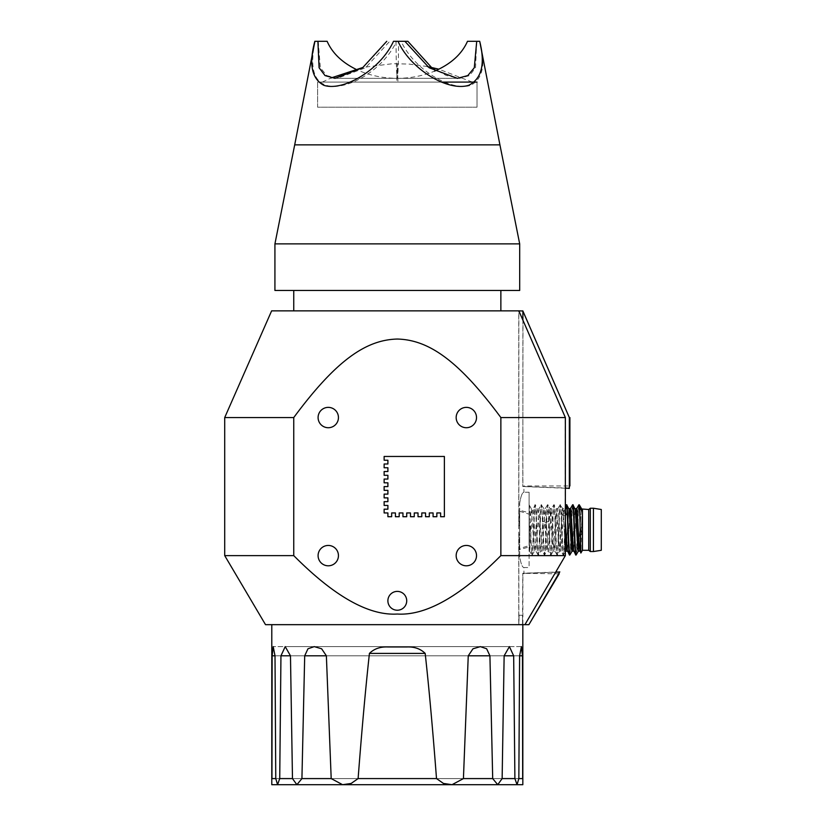 <?xml version="1.0" encoding="UTF-8"?>
<svg xmlns="http://www.w3.org/2000/svg" width="826" height="826" viewBox="0 0 826 826"><rect width="100%" height="100%" fill="white"/><g stroke="black" fill="none" stroke-linecap="round" stroke-linejoin="round"><path stroke-width="0.62" stroke-dasharray="4.13 3.1" d="M397.956 82.094L472.307 82.094L396.666 82.094L397.306 63.633L397.956 82.094L397.306 63.633L396.666 82.094L322.316 82.094L397.956 82.094M477.015 107.194L317.607 107.194L317.607 82.094L477.015 82.094L477.015 107.194L477.015 82.094L317.607 82.094L477.015 82.094L477.015 107.194L317.607 107.194L477.015 107.194L317.607 107.194L317.607 82.094L317.607 107.194M441.487 82.094L317.607 82.094M575.774 555C576.816 556.548 577.87 503.23 578.912 504.789M579.253 504.789C578.21 503.23 577.157 556.548 576.114 555M569.496 555C570.549 556.548 571.592 503.23 572.635 504.789M572.976 504.789C571.933 503.23 570.89 556.548 569.837 555M561.267 513.235L563.456 515.744L562.878 509.332L562.589 508.579L562.238 510.055L559.708 550.643L558.923 548.092L556.311 508.579L553.172 551.21L549.899 508.857L546.905 551.21L543.766 508.579L540.627 551.21L537.902 510.21L535.32 504.789C534.277 503.23 533.235 556.548 532.181 555L531.841 555C532.894 556.548 533.937 503.23 534.98 504.789C536.022 503.23 537.076 556.548 538.118 555C539.161 556.548 540.214 503.23 541.257 504.789C542.3 503.23 543.353 556.548 544.396 555C545.439 556.548 546.492 503.23 547.535 504.789L548.743 520.979C549.383 536.539 550.023 555.671 550.674 555C551.716 556.548 552.759 503.23 553.812 504.789C554.855 503.23 555.898 556.548 556.951 555C557.994 556.548 559.037 503.23 560.09 504.789C561.133 503.23 562.176 556.548 563.218 555L563.559 555C562.795 556.084 562.031 528.072 561.267 513.235L560.431 504.789C559.378 503.23 558.335 556.548 557.292 555C556.239 556.548 555.196 503.23 554.153 504.789C553.1 503.23 552.057 556.548 551.014 555C549.961 556.548 548.918 503.23 547.875 504.789C546.833 503.23 545.779 556.548 544.737 555C544.097 555.671 543.446 536.539 542.806 520.979L541.598 504.789C540.555 503.23 539.502 556.548 538.459 555C537.416 556.548 536.363 503.23 535.32 504.789L532.419 510.045L529.652 551.21L529.115 504.851C530.137 505.182 531.159 556.579 532.181 555L534.453 551.138L531.314 508.64L530.271 517.726L529.105 548.051M565.366 515.352L565.366 521.898L564.499 509.673L564.148 508.579L563.797 510.055L560.957 551.138L563.218 555C564.272 556.548 565.314 503.23 566.357 504.789M566.698 504.789C565.655 503.23 564.612 556.548 563.559 555L565.831 551.138L566.244 548.66L568.856 508.579L565.831 551.138M565.025 515.744L563.456 515.744L562.878 509.332L562.589 508.579L562.299 509.59L559.553 551.138L560.957 551.138L558.572 513.256L557.705 508.981L554.68 551.138L557.292 555L559.553 551.138L556.414 508.64L553.275 551.138L550.219 508.837L547.008 551.128L544.984 522.321L542.806 520.979M529.105 541.133L529.105 504.841L531.314 508.64L532.925 508.744L533.297 511.18L535.857 551.138L534.453 551.138L536.983 511.439L537.489 508.579L538.986 508.64L535.857 551.138L538.118 555L540.72 551.138L542.135 551.138L538.996 508.64L541.257 504.789L543.869 508.651L545.263 508.64L542.135 551.138L544.396 555L546.998 551.138L548.402 551.138L545.263 508.64L547.535 504.789L550.137 508.64L551.541 508.64L548.402 551.138L551.014 555L553.275 551.138L554.68 551.138L551.541 508.64L553.812 504.789L556.414 508.64L557.818 508.64L560.09 504.789L562.692 508.64L564.096 508.64L565.366 506.452M318.103 555.619A10.17 10.17 0 0 0 333.363 564.437A10.17 10.17 0 0 0 333.363 546.812A10.17 10.17 0 0 0 318.103 555.619A10.17 10.17 0 0 0 333.363 564.437A10.17 10.17 0 0 0 333.363 546.812A10.17 10.17 0 0 0 318.103 555.619M456.169 417.553A10.17 10.17 0 0 0 471.429 426.361A10.17 10.17 0 0 0 471.429 408.736A10.17 10.17 0 0 0 456.169 417.553A10.17 10.17 0 0 0 471.429 426.361A10.17 10.17 0 0 0 471.429 408.736A10.17 10.17 0 0 0 456.169 417.553M318.103 417.553A10.17 10.17 0 0 0 333.363 426.361A10.17 10.17 0 0 0 333.363 408.736A10.17 10.17 0 0 0 318.103 417.553A10.17 10.17 0 0 0 333.363 426.361A10.17 10.17 0 0 0 333.363 408.736A10.17 10.17 0 0 0 318.103 417.553M456.169 555.619A10.17 10.17 0 0 0 471.429 564.437A10.17 10.17 0 0 0 471.429 546.812A10.17 10.17 0 0 0 456.169 555.619A10.17 10.17 0 0 0 471.429 564.437A10.17 10.17 0 0 0 471.429 546.812A10.17 10.17 0 0 0 456.169 555.619M393.506 41.3L396.583 41.3C384.771 66.565 356.037 85.811 333.993 86.523C312.001 85.821 310.091 66.565 314.912 41.3L327.127 41.3M395.995 41.3C396.222 64.521 396.656 76.87 397.306 78.325C410.615 78.274 423.005 75.878 434.507 71.15M396.583 41.3L398.628 41.3C398.4 64.521 397.967 76.87 397.306 78.325C382.159 78.243 368.324 75.197 355.779 69.188M318.237 41.3L320.333 67.742L326.817 75.579L337.266 78.336L365.515 67.753L389.727 41.3M467.485 41.3L476.375 41.3M431.482 67.391L446.257 75.476L459.648 78.346L469.581 75.579L475.528 67.753L476.716 41.3L479.792 41.3C485.884 64.139 482.88 78.811 470.768 85.315C451.523 91.707 414.249 69.921 401.116 41.3L407.858 41.3M569.341 488.218L569.29 417.553L569.899 417.553M569.29 417.553L522.786 310.855L518.759 310.999L565.221 417.553L565.221 555.619L524.768 624.663L518.759 624.663L518.759 310.999M522.992 310.855L522.786 486.545L523.921 485.956L569.899 485.956M518.759 624.663L519.12 615.246L522.517 615.246L519.12 615.246L522.517 615.246L522.517 624.663L522.517 615.246L519.12 615.246L518.852 624.663L524.933 624.663L522.517 624.663L522.786 573.234L555.753 572.046M522.786 624.663L528.857 624.663L559.729 572.046M519.688 511.263L529.105 514.175L529.105 545.614L519.688 548.516L519.688 503.313L519.688 556.466C520.865 563.683 522.28 567.379 523.921 567.545C522.28 567.379 520.865 563.683 519.688 556.466L518.852 534.711L519.688 533.741L519.688 549.589L529.105 546.926L529.105 512.853L519.688 510.189L519.688 526.048L518.852 525.068L518.852 310.855L271.63 310.855M522.786 573.234L523.921 573.822L523.921 567.545L529.105 567.545L529.105 545.614M529.105 514.175L529.105 492.234L523.921 492.234C522.28 492.41 520.865 496.096 519.688 503.313C520.865 496.096 522.28 492.41 523.921 492.234L523.921 485.956L522.879 486.452L565.366 488.011M476.519 555.619A10.17 10.17 0 0 0 461.259 546.812A10.17 10.17 0 0 0 461.259 564.437A10.17 10.17 0 0 0 476.519 555.619M338.443 417.553A10.17 10.17 0 0 0 323.183 408.736A10.17 10.17 0 0 0 323.183 426.361A10.17 10.17 0 0 0 338.443 417.553M338.443 555.619A10.17 10.17 0 0 0 323.183 546.812A10.17 10.17 0 0 0 323.183 564.437A10.17 10.17 0 0 0 338.443 555.619M476.519 417.553A10.17 10.17 0 0 0 461.259 408.736A10.17 10.17 0 0 0 461.259 426.361A10.17 10.17 0 0 0 476.519 417.553M565.366 488.218L522.786 486.545M555.64 572.232L522.879 573.337L522.879 624.663M406.722 600.812A9.416 9.416 0 0 1 392.598 608.968A9.416 9.416 0 0 1 392.598 592.655A9.416 9.416 0 0 1 406.722 600.812M387.9 600.812A9.416 9.416 0 0 0 402.014 608.968A9.416 9.416 0 0 0 402.014 592.655A9.416 9.416 0 0 0 387.9 600.812A9.416 9.416 0 0 0 402.014 608.968A9.416 9.416 0 0 0 402.014 592.655A9.416 9.416 0 0 0 387.9 600.812M384.131 456.458L444.378 456.458L444.378 516.715L440.619 516.715L440.619 512.946L436.851 512.946L436.851 516.715L433.082 516.715L433.082 512.946L429.313 512.946L429.313 516.715L425.555 516.715L425.555 512.946L421.787 512.946L421.787 516.715L418.018 516.715L418.018 512.946L414.26 512.946L414.26 516.715L410.491 516.715L410.491 512.946L406.722 512.946L406.722 516.715L402.954 516.715L402.954 512.946L399.195 512.946L399.195 516.715L395.427 516.715L395.427 512.946L391.658 512.946L391.658 516.715L387.9 516.715L387.9 512.946L384.131 512.946L384.131 509.177L387.9 509.177L387.9 505.419L384.131 505.419L384.131 501.65L387.9 501.65L387.9 497.882L384.131 497.882L384.131 494.113L387.9 494.113L387.9 490.355L384.131 490.355L384.131 486.586L387.9 486.586L387.9 482.818L384.131 482.818L384.131 479.059L387.9 479.059L387.9 475.291L384.131 475.291L384.131 471.522L387.9 471.522L387.9 467.764L384.131 467.764L384.131 463.995L387.9 463.995L387.9 460.227L384.131 460.227L384.131 456.458M519.12 624.663L271.785 624.663L519.12 624.663M524.768 624.663L265.507 624.663M522.879 320.085L522.879 486.452M559.15 573.822L522.879 573.337M224.713 555.619L293.757 555.619C334.231 596.341 368.757 615.814 397.306 614.038C425.865 615.814 460.381 596.341 500.866 555.619L500.866 417.553L565.221 417.553M500.866 555.619L565.221 555.619M224.713 417.553L293.757 417.553L293.757 555.619M500.866 417.553C458.048 359.661 428.209 339.827 397.306 339.042C366.414 339.827 336.574 359.661 293.757 417.553M390.719 310.855L500.866 310.855L390.719 310.855M463.427 778.588L468.249 655.803L472.978 648.792L480.34 646.624L486.638 648.761L489.921 655.803L492.699 778.588L497.727 784.7L502.136 778.588L504.139 655.803L509.405 646.624L513.669 655.803L514.897 778.588L517.045 784.7L518.842 778.588L519.616 655.803L521.413 646.624L522.476 655.803L522.672 778.588L271.95 778.588L272.146 655.803L273.21 646.624L275.006 655.803L275.77 778.588L277.567 784.7L279.725 778.588L280.954 655.803L285.218 646.624L290.473 655.803L292.476 778.588L296.895 784.7L301.924 778.588L304.701 655.803L307.974 648.761L314.283 646.624L321.644 648.792L326.373 655.803L331.195 778.588L342.594 784.7L351.143 783.471L358.112 778.577C361.84 729.854 365.608 688.12 369.428 653.407C374.116 648.782 380.28 646.634 387.9 646.965L406.722 646.965C414.342 646.634 420.496 648.782 425.183 653.407C429.014 688.12 432.783 729.854 436.51 778.577L443.469 783.471L452.018 784.7L463.427 778.588L331.195 778.588M518.852 624.663L518.852 534.711M518.852 525.068L519.688 510.189M582.185 509.022L580.895 552.986M530.271 529.889L529.105 529.889L530.271 529.889L531.841 555L529.58 551.138M519.688 526.048L519.688 533.741M519.688 548.516L519.688 549.589M529.105 546.926L529.105 567.545M529.105 492.234L529.105 512.853M563.456 515.744L565.366 549.631L563.456 515.744M572.108 551.138L575.123 508.589L572.108 551.138M578.386 551.138L581.401 508.589L578.386 551.138M581.917 519.936L579.831 551.2L581.917 519.936M576.651 508.64L573.554 551.2L576.651 508.64M570.374 508.64L567.328 551.21L570.384 508.63M582.454 550.292L582.454 509.497M588.731 550.292L588.731 509.497M590.301 551.541L590.301 508.238M593.44 508.238L593.44 551.541M601.287 550.292L601.287 509.497M519.688 290.463L274.924 290.463M274.924 243.887L519.688 243.887M390.719 290.463L500.866 290.463L390.719 290.463M294.696 144.86L499.926 144.86M502.136 778.588L292.476 778.588M492.699 778.588L301.924 778.588M504.139 655.803L290.473 655.803M513.669 655.803L280.954 655.803M518.842 778.588L275.77 778.588M514.897 778.588L279.725 778.588M519.616 655.803L275.006 655.803M522.476 655.803L272.146 655.803M436.51 778.577L358.112 778.577M468.249 655.803L326.373 655.803M489.921 655.803L304.701 655.803M425.183 653.407L369.428 653.407M548.743 520.979L546.554 522.321L544.984 522.321M472.307 82.094L438.843 69.188M427.403 66.534L408.994 64.067L392.629 63.695L363.13 67.391M322.316 82.094L331.019 77.974M337.266 78.325L457.356 78.325M459.648 78.325L334.984 78.325M497.727 784.7L296.895 784.7L497.727 784.7M509.405 646.624L285.218 646.624L509.405 646.624M521.413 646.624L273.21 646.624L521.413 646.624M517.045 784.7L277.567 784.7M480.329 646.624L314.283 646.624L480.329 646.624"/><path stroke-width="1.24" d="M477.015 82.094L441.487 82.094M575.774 555L576.114 555C575.072 556.548 574.029 503.23 572.976 504.789L572.635 504.789C573.688 503.23 574.731 556.548 575.774 555L573.213 549.682L570.374 508.64L572.635 504.789M579.738 512.832L580.864 553.007L579.305 547.958L577.137 510.344L576.693 508.589L575.247 508.64L577.88 549.362L578.262 551.2L579.79 551.138L576.651 508.64L578.912 504.789L579.738 512.832L579.738 507.649L578.912 504.789M581.525 508.64L581.917 511.005L581.525 508.64L579.253 504.789M572.976 504.789L575.577 510.344L578.386 551.138L576.114 555M569.496 555L569.837 555C568.794 556.548 567.751 503.23 566.698 504.789L567.204 513.235C567.968 528.072 568.732 556.084 569.496 555L566.935 549.713L565.366 521.898L567.235 551.138L565.717 551.2L565.366 549.631L565.366 551.954M566.698 504.789L569.207 509.632L571.53 548.691L571.995 551.2L573.512 551.138L570.942 511.108L570.498 508.599L568.969 508.64L572.108 551.138L569.837 555M565.366 506.452L566.357 504.789M431.482 67.391L407.858 41.3L398.029 41.3C410.914 69.88 448.394 91.738 468.683 85.315C481.682 78.821 485.358 64.149 479.71 41.3L467.485 41.3C461.796 54.175 450.8 64.129 434.507 71.15M476.716 41.3L474.3 67.753L467.795 75.579L457.356 78.346L429.117 67.753L404.885 41.3M355.779 69.188C341.747 62.198 332.197 52.895 327.127 41.3L314.83 41.3C308.728 64.149 311.732 78.811 323.854 85.315C343.1 91.707 380.373 69.911 393.506 41.3L398.029 41.3M386.764 41.3L362.614 67.753L334.984 78.336L325.031 75.579L319.094 67.742L317.896 41.3M398.628 41.3L401.116 41.3M314.912 41.3L294.696 144.86L499.926 144.86L479.71 41.3M500.866 555.619C460.381 596.341 425.865 615.814 397.306 614.038C368.757 615.814 334.231 596.341 293.757 555.619L293.757 417.553C336.574 359.661 366.414 339.827 397.306 339.042C428.209 339.827 458.048 359.661 500.866 417.553L500.866 555.619L565.366 555.619L565.366 417.553L518.852 310.855L522.879 310.999L569.341 417.553L569.341 488.218L565.366 488.218M522.786 310.855L569.341 417.553M555.753 572.046L559.729 572.046L555.64 572.232M476.519 555.619A10.17 10.17 0 0 1 461.259 564.437A10.17 10.17 0 0 1 461.259 546.812A10.17 10.17 0 0 1 476.519 555.619M338.443 417.553A10.17 10.17 0 0 1 323.183 426.361A10.17 10.17 0 0 1 323.183 408.736A10.17 10.17 0 0 1 338.443 417.553M338.443 555.619A10.17 10.17 0 0 1 323.183 564.437A10.17 10.17 0 0 1 323.183 546.812A10.17 10.17 0 0 1 338.443 555.619M476.519 417.553A10.17 10.17 0 0 1 461.259 426.361A10.17 10.17 0 0 1 461.259 408.736A10.17 10.17 0 0 1 476.519 417.553M559.791 571.85L528.898 624.663L265.507 624.663L224.713 555.619L224.713 417.553L293.757 417.553M406.722 600.812A9.416 9.416 0 0 1 392.598 608.968A9.416 9.416 0 0 1 392.598 592.655A9.416 9.416 0 0 1 406.722 600.812M444.378 456.458L384.131 456.458L384.131 460.227L387.9 460.227L387.9 463.995L384.131 463.995L384.131 467.764L387.9 467.764L387.9 471.522L384.131 471.522L384.131 475.291L387.9 475.291L387.9 479.059L384.131 479.059L384.131 482.818L387.9 482.818L387.9 486.586L384.131 486.586L384.131 490.355L387.9 490.355L387.9 494.113L384.131 494.113L384.131 497.882L387.9 497.882L387.9 501.65L384.131 501.65L384.131 505.419L387.9 505.419L387.9 509.177L384.131 509.177L384.131 512.946L387.9 512.946L387.9 516.715L391.658 516.715L391.658 512.946L395.427 512.946L395.427 516.715L399.195 516.715L399.195 512.946L402.954 512.946L402.954 516.715L406.722 516.715L406.722 512.946L410.491 512.946L410.491 516.715L414.26 516.715L414.26 512.946L418.018 512.946L418.018 516.715L421.787 516.715L421.787 512.946L425.555 512.946L425.555 516.715L429.313 516.715L429.313 512.946L433.082 512.946L433.082 516.715L436.851 516.715L436.851 512.946L440.619 512.946L440.619 516.715L444.378 516.715L444.378 456.458M528.898 624.663L559.15 573.822M565.366 488.011L569.29 488.434M522.879 310.999L522.879 320.085M565.366 417.553L500.866 417.553M293.757 555.619L224.713 555.619M565.366 555.619L524.933 624.663M224.713 417.553L271.63 310.855L518.852 310.855M518.842 778.588L522.672 778.588C522.848 786.486 522.848 786.486 522.672 778.588C522.848 786.486 522.848 786.486 522.672 778.588L522.476 655.803L521.413 646.624L519.616 655.803L518.842 778.588L517.045 784.7L514.897 778.588L513.669 655.803L509.405 646.624L504.139 655.803L502.136 778.588L497.727 784.7L492.699 778.588L463.427 778.588L452.029 784.7L443.459 783.451L436.51 778.577C432.783 729.854 429.014 688.12 425.183 653.407C420.496 648.782 414.342 646.634 406.722 646.965L387.9 646.965C380.28 646.634 374.116 648.782 369.428 653.407C365.608 688.12 361.84 729.854 358.112 778.577L351.153 783.451L342.594 784.7L331.195 778.588L326.373 655.803L321.644 648.792L314.283 646.624L307.974 648.761L304.701 655.803L301.924 778.588L296.895 784.7L292.476 778.588L290.473 655.803L285.218 646.624L280.954 655.803L279.725 778.588L277.567 784.7L275.77 778.588L271.95 778.588C271.775 786.486 271.775 786.486 271.95 778.588C271.775 786.486 271.775 786.486 271.95 778.588L272.146 655.803L273.21 646.624L275.006 655.803L272.146 655.803M492.699 778.588L489.921 655.803L486.638 648.761L480.34 646.624L472.978 648.792L468.249 655.803L463.427 778.588M275.77 778.588L275.006 655.803M590.301 508.238L590.301 551.541L593.44 551.541L593.44 508.238L590.301 508.238L588.731 509.497L582.185 509.022L581.917 511.005L579.738 507.649M580.895 552.986L582.454 550.292L588.731 550.292L590.301 551.541M582.454 509.497L582.454 550.292M588.731 509.497L588.731 550.292M593.44 551.541L601.287 550.292L601.287 509.497L593.44 508.238M274.924 290.463L519.688 290.463L519.688 243.887L274.924 243.887L274.924 290.463M522.476 655.803L519.616 655.803M514.897 778.588L502.136 778.588M292.476 778.588L279.725 778.588M513.669 655.803L504.139 655.803M290.473 655.803L280.954 655.803M331.195 778.588L301.924 778.588M489.921 655.803L468.249 655.803M326.373 655.803L304.701 655.803M436.51 778.577L358.112 778.577M425.183 653.407L369.428 653.407M565.366 515.352L567.204 513.235M438.843 69.188L427.403 66.534M331.019 77.974L363.13 67.391M569.899 485.956L569.899 417.553M522.827 624.663L522.827 784.7L271.785 784.7L271.785 624.663M517.045 784.7L277.567 784.7M452.018 784.7L342.594 784.7L452.018 784.7M294.696 144.86L274.924 243.887M499.926 144.86L519.688 243.887M293.757 290.463L293.757 310.855M500.866 290.463L500.866 310.855"/></g></svg>
